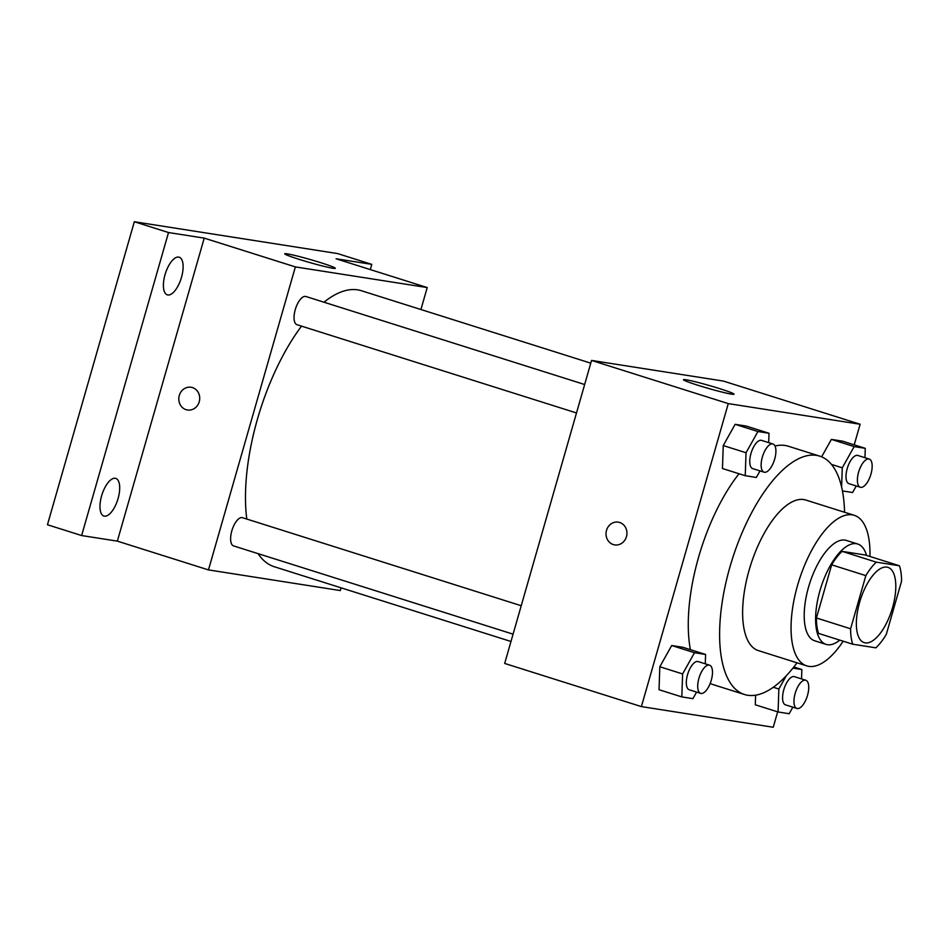 <?xml version="1.0" encoding="UTF-8"?>
<svg xmlns="http://www.w3.org/2000/svg" width="949" height="949" viewBox="0 0 949 949"><rect width="100%" height="100%" fill="white"/><g stroke="black" fill="none" stroke-linecap="round" stroke-linejoin="round"><path stroke-width="1.42" d="M892.558 607.574A39.467 16.524 -72.5 0 1 864.195 642.627A39.467 16.524 -72.5 0 1 860.316 600.017A39.467 16.524 -72.5 0 1 887.956 567.36A39.467 16.524 -72.5 0 1 892.558 607.574M899.403 565.77L876.283 562.152A50.938 21.329 -72.5 0 0 865.844 575.628L850.601 628.772A50.938 21.329 -72.5 0 0 852.748 644.217L875.868 647.835A50.938 21.329 -72.5 0 0 886.307 634.359L901.55 581.215A50.938 21.329 -72.5 0 0 899.403 565.77L865.227 554.987L842.095 551.357L876.283 562.152M842.095 551.357A50.938 21.329 -72.5 0 0 831.656 564.833L816.425 617.977A50.938 21.329 -72.5 0 0 818.572 633.422L852.748 644.217M866.532 555.39A52.622 22.041 107.5 0 0 857.742 544.026A52.622 22.041 107.5 0 0 820.885 587.573A52.622 22.041 107.5 0 0 826.057 644.383A52.622 22.041 107.5 0 0 827.421 644.703A52.622 22.041 107.5 0 0 839.782 640.124M826.057 644.383L814.657 640.789A52.622 22.041 -72.5 0 1 809.497 583.967A52.622 22.041 -72.5 0 1 846.354 540.42L857.742 544.026M816.425 617.977L850.601 628.772M831.656 564.833L865.844 575.628M869.936 556.47A78.933 33.049 107.5 0 0 854.278 515.331A78.933 33.049 107.5 0 0 798.987 580.658A78.933 33.049 107.5 0 0 806.733 665.878A78.933 33.049 107.5 0 0 808.785 666.352A78.933 33.049 107.5 0 0 843.186 641.192M854.278 515.331L805.855 500.052A78.933 33.049 107.5 0 0 750.564 565.367A78.933 33.049 107.5 0 0 758.322 650.587L806.733 665.878M844.551 512.27A124.983 52.337 107.5 0 0 819.722 456.137A124.983 52.337 107.5 0 0 732.177 559.566A124.983 52.337 107.5 0 0 744.455 694.502A124.983 52.337 107.5 0 0 747.693 695.261A124.983 52.337 107.5 0 0 797.018 662.805M744.455 694.502L713.126 684.609A124.983 52.337 -72.5 0 1 710.184 683.434M690.386 649.65A124.983 52.337 -72.5 0 1 739.022 473.753M775.013 446.018A124.983 52.337 -72.5 0 1 788.394 446.244L819.722 456.137M705.273 663.826L705.593 654.454L682.806 647.265L671.702 645.522L659.816 666.756L659.033 689.709L681.821 696.91L692.924 698.642L696.59 692.094M768.69 442.637L769.01 433.266L746.234 426.065L735.131 424.333L723.245 445.556L722.462 468.521L745.238 475.71L756.341 477.454L760.007 470.906M854.219 444.844L860.126 424.25L728.274 403.598L641.394 706.602L773.245 727.254L777.658 711.845M755.285 704.787L755.618 695.178L755.285 704.787L778.073 711.975L789.177 713.719L792.842 707.171M864.954 457.703L865.274 448.331L842.487 441.143L831.383 439.399L821.62 456.837L831.383 439.399L854.171 446.599L842.285 467.821L841.621 487.086M860.126 424.25L723.423 381.083L591.559 360.43L504.678 663.446L641.394 706.602M591.559 360.43L728.274 403.598M719.745 388.663A26.311 1.518 -164 0 1 734.051 394.203A26.311 1.518 -164 0 1 708.345 388.402A26.311 1.518 -164 0 1 683.47 379.695A26.311 1.518 -164 0 1 719.745 388.663M626.447 536.671A11.507 10.427 98.9 0 1 614.691 544.892A11.507 10.427 98.9 0 1 606.174 531.903A11.507 10.427 98.9 0 1 618.262 522.152A11.507 10.427 98.9 0 1 626.447 536.671M614.703 544.892A11.507 10.427 98.9 0 1 606.174 531.903A11.507 10.427 98.9 0 1 618.262 522.152M510.977 641.477L274.273 566.731A144.711 60.606 -72.5 0 1 258.069 553.635M246.799 519.067A144.711 60.606 -72.5 0 1 301.521 326.136M323.965 302.209A144.711 60.606 -72.5 0 1 361.427 290.738L590.788 363.159M513.077 634.157L233.549 545.9A14.793 6.192 -72.5 0 1 232.102 529.933A14.793 6.192 -72.5 0 1 242.458 517.691L521.226 605.723M576.506 412.957L296.978 324.7A14.793 6.192 -72.5 0 1 295.53 308.733A14.793 6.192 -72.5 0 1 305.886 296.503L584.655 384.523M420.917 309.516L427.216 287.559L295.364 266.906L208.472 569.91L340.335 590.563L341.118 587.834M370.3 269.575L371.794 264.368L337.607 253.573L134.331 221.746L47.45 524.75L81.626 535.544L117.344 541.132L208.472 569.91M371.794 264.368L336.076 258.78L427.216 287.559M134.331 221.746L168.519 232.541L81.626 535.544M295.364 266.906L204.225 238.128L168.519 232.541M321.011 262.766A26.311 1.518 -164 0 1 335.317 268.294A26.311 1.518 -164 0 1 309.611 262.505A26.311 1.518 -164 0 1 284.736 253.786A26.311 1.518 -164 0 1 321.011 262.766M204.225 238.128L117.344 541.132M199.231 401.771A11.507 10.427 98.9 0 1 187.487 410.004A11.507 10.427 98.9 0 1 178.958 397.014A11.507 10.427 98.9 0 1 191.046 387.251A11.507 10.427 98.9 0 1 199.231 401.771M187.487 410.004A11.507 10.427 98.9 0 1 178.958 397.014A11.507 10.427 98.9 0 1 191.046 387.251M115.268 478.284A19.739 8.268 -72.5 0 1 115.778 478.403A19.739 8.268 -72.5 0 1 117.723 499.708A19.739 8.268 -72.5 0 1 103.892 516.042A19.739 8.268 -72.5 0 1 101.768 495.331A19.739 8.268 -72.5 0 1 115.268 478.284M178.697 257.084A19.739 8.268 -72.5 0 1 179.207 257.203A19.739 8.268 -72.5 0 1 181.14 278.52A19.739 8.268 -72.5 0 1 167.321 294.842A19.739 8.268 -72.5 0 1 165.197 274.131A19.739 8.268 -72.5 0 1 178.697 257.084M842.439 490.93L852.593 492.519L856.271 485.971M865.274 448.331L854.171 446.599M860.328 487.252L848.928 483.658A14.793 6.192 -72.5 0 1 847.481 467.691A14.793 6.192 -72.5 0 1 857.837 455.461L869.225 459.055A14.793 6.192 -72.5 0 1 870.957 474.12A14.793 6.192 -72.5 0 1 860.328 487.252A14.793 6.192 -72.5 0 1 858.869 471.297A14.793 6.192 -72.5 0 1 869.225 459.055M831.454 464.405L842.285 467.821M842.487 441.143L831.383 439.399M769.01 433.266L757.919 431.522L746.033 452.744L745.238 475.71M764.064 472.187L752.676 468.592A14.793 6.192 -72.5 0 1 751.228 452.626A14.793 6.192 -72.5 0 1 761.584 440.383L772.972 443.99A14.793 6.192 -72.5 0 1 774.692 459.055A14.793 6.192 -72.5 0 1 764.064 472.187A14.793 6.192 -72.5 0 1 762.616 456.22A14.793 6.192 -72.5 0 1 772.972 443.99M746.234 426.065L735.131 424.333L723.245 445.556L746.033 452.744M723.245 445.556L722.462 468.521M735.131 424.333L757.919 431.522M786.27 675.771L778.856 689.01L778.073 711.975M801.525 678.903L801.846 669.531L792.913 668.132M796.899 708.452L785.499 704.858A14.793 6.192 -72.5 0 1 784.052 688.891A14.793 6.192 -72.5 0 1 794.408 676.649L805.808 680.255A14.793 6.192 -72.5 0 1 807.528 695.32A14.793 6.192 -72.5 0 1 796.899 708.452A14.793 6.192 -72.5 0 1 795.44 692.485A14.793 6.192 -72.5 0 1 805.808 680.255M773.281 687.254L778.856 689.01M793.827 666.993L801.846 669.531M705.593 654.454L694.49 652.722L682.604 673.944L681.821 696.91M700.647 693.375L689.247 689.781A14.793 6.192 -72.5 0 1 687.8 673.814A14.793 6.192 -72.5 0 1 698.156 661.583L709.544 665.178A14.793 6.192 -72.5 0 1 711.276 680.243A14.793 6.192 -72.5 0 1 700.647 693.375A14.793 6.192 -72.5 0 1 699.188 677.42A14.793 6.192 -72.5 0 1 709.544 665.178M682.806 647.265L671.702 645.522L659.816 666.756L682.604 673.944M659.816 666.756L659.033 689.709M671.702 645.522L694.49 652.722"/></g></svg>
